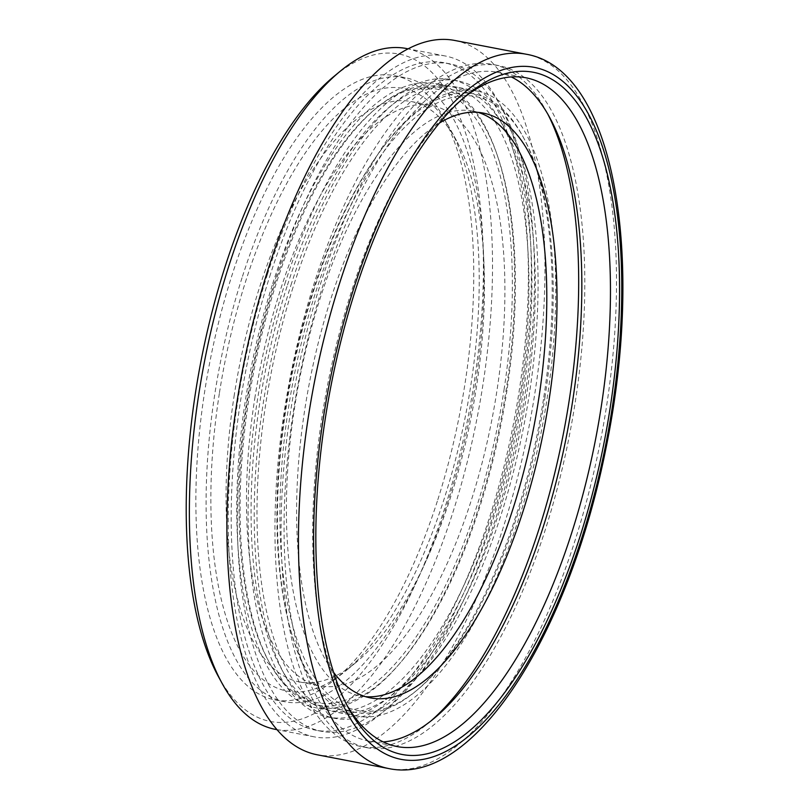 <?xml version="1.0" encoding="UTF-8"?>
<svg xmlns="http://www.w3.org/2000/svg" width="809" height="809" viewBox="0 0 809 809"><rect width="100%" height="100%" fill="white"/><g stroke="black" fill="none" stroke-linecap="round" stroke-linejoin="round"><path stroke-width="0.61" stroke-dasharray="4.04 3.03" d="M242.043 277.77A317.806 127.589 100.9 0 0 284.93 701.797A317.806 127.589 100.9 0 0 448.024 501.701A317.806 127.589 100.9 0 0 405.137 77.664A317.806 127.589 100.9 0 0 242.043 277.77M219.461 392.729A306.894 123.211 -79.1 0 1 324.348 128.176A306.894 123.211 -79.1 0 1 450.229 129.086A306.894 123.211 -79.1 0 1 466.014 413.035A306.894 123.211 -79.1 0 1 345.898 670.803A306.894 123.211 -79.1 0 1 219.461 392.729M234.337 394.59A295.528 118.64 100.9 0 0 299.36 681.896A295.528 118.64 100.9 0 0 356.091 662.369A295.528 118.64 100.9 0 0 471.758 414.137A295.528 118.64 100.9 0 0 456.559 140.715A295.528 118.64 100.9 0 0 411.144 101.509A295.528 118.64 100.9 0 0 234.337 394.59M254.774 398.534A295.528 118.64 -79.1 0 1 431.591 105.453A295.528 118.64 -79.1 0 1 492.206 418.081A295.528 118.64 -79.1 0 1 319.808 685.83A295.528 118.64 -79.1 0 1 254.774 398.534M365.435 696.65A297.803 119.56 -79.1 0 1 360.268 695.942A297.803 119.56 -79.1 0 1 320.081 298.602A297.803 119.56 -79.1 0 1 472.911 111.096A297.803 119.56 -79.1 0 1 477.967 112.35M346.748 704.811A340.538 136.711 -79.1 0 1 344.836 701.393A340.538 136.711 -79.1 0 1 351.207 292.201A340.538 136.711 -79.1 0 1 460.604 100.296A340.538 136.711 -79.1 0 1 463.648 97.838M383.223 741.904A340.538 136.711 -79.1 0 1 368.54 741.054A340.538 136.711 -79.1 0 1 322.589 286.689A340.538 136.711 -79.1 0 1 497.353 72.274A340.538 136.711 -79.1 0 1 511.288 76.936M454.709 40.45A363.726 146.024 -79.1 0 1 529.308 425.221A363.726 146.024 -79.1 0 1 317.138 754.767M406.512 48.53A346.677 139.178 -79.1 0 1 477.613 415.27A346.677 139.178 -79.1 0 1 275.384 729.364M218.309 676.405A339.851 136.438 100.9 0 0 468.785 413.571A339.851 136.438 100.9 0 0 333.854 76.501M267.445 274.291A346.677 139.178 -79.1 0 1 445.354 56.013A346.677 139.178 -79.1 0 1 516.455 422.753A346.677 139.178 -79.1 0 1 314.226 736.847A346.677 139.178 -79.1 0 1 267.445 274.291M437.8 499.729A317.806 127.589 100.9 0 0 394.913 75.702A317.806 127.589 100.9 0 0 209.531 363.635A317.806 127.589 100.9 0 0 274.706 699.836A317.806 127.589 100.9 0 0 437.8 499.729M320.374 284.293A347.354 139.451 -79.1 0 1 498.637 65.58A347.354 139.451 -79.1 0 1 569.88 433.037A347.354 139.451 -79.1 0 1 367.256 747.749A347.354 139.451 -79.1 0 1 320.374 284.293M430.863 721.011A347.354 139.451 -79.1 0 1 361.117 746.576A347.354 139.451 -79.1 0 1 314.246 283.11A347.354 139.451 -79.1 0 1 492.509 64.396A347.354 139.451 -79.1 0 1 547.764 114.039M269.65 276.698A339.851 136.438 -79.1 0 1 444.06 62.708A339.851 136.438 -79.1 0 1 513.766 422.227A339.851 136.438 -79.1 0 1 315.51 730.153A339.851 136.438 -79.1 0 1 269.65 276.698M275.788 277.871A339.851 136.438 -79.1 0 1 450.198 63.891A339.851 136.438 -79.1 0 1 519.904 423.41A339.851 136.438 -79.1 0 1 321.648 731.326A339.851 136.438 -79.1 0 1 275.788 277.871M439.398 123.079A297.803 119.56 100.9 0 0 330.305 300.564A297.803 119.56 100.9 0 0 333.601 672.36M290.947 285.213A324.621 130.32 -79.1 0 1 457.54 80.809A324.621 130.32 -79.1 0 1 524.121 424.229A324.621 130.32 -79.1 0 1 334.754 718.341A324.621 130.32 -79.1 0 1 290.947 285.213M293.01 287.448A318.261 127.771 100.9 0 0 335.957 712.092A318.261 127.771 100.9 0 0 521.613 423.744A318.261 127.771 100.9 0 0 456.337 87.069A318.261 127.771 100.9 0 0 293.01 287.448M284.808 284.03A324.621 130.32 -79.1 0 1 451.402 79.636A324.621 130.32 -79.1 0 1 517.982 423.046A324.621 130.32 -79.1 0 1 328.616 717.158A324.621 130.32 -79.1 0 1 284.808 284.03M287.023 286.437A317.806 127.589 100.9 0 0 329.91 710.464A317.806 127.589 100.9 0 0 515.293 422.531A317.806 127.589 100.9 0 0 450.117 86.33A317.806 127.589 100.9 0 0 287.023 286.437M313.447 291.392A318.261 127.771 -79.1 0 1 476.784 91.002A318.261 127.771 -79.1 0 1 542.05 427.678A318.261 127.771 -79.1 0 1 356.395 716.026A318.261 127.771 -79.1 0 1 313.447 291.392M544.922 397.634A312.577 125.486 100.9 0 0 523.736 138.046A312.577 125.486 100.9 0 0 293.364 379.785A312.577 125.486 100.9 0 0 417.474 689.794A312.577 125.486 100.9 0 0 544.922 397.634M507.01 390.11A314.853 126.396 -79.1 0 1 318.2 705.195A314.853 126.396 -79.1 0 1 269.822 663.441A314.853 126.396 -79.1 0 1 253.621 372.13A314.853 126.396 -79.1 0 1 376.863 107.678A314.853 126.396 -79.1 0 1 437.295 86.866A314.853 126.396 -79.1 0 1 507.01 390.11M504.037 389.766A312.577 125.486 100.9 0 0 374.82 109.367A312.577 125.486 100.9 0 0 252.479 371.907A312.577 125.486 100.9 0 0 268.558 661.115A312.577 125.486 100.9 0 0 397.391 661.337A312.577 125.486 100.9 0 0 504.037 389.766M543.81 397.199A314.853 126.396 100.9 0 0 522.472 135.72A314.853 126.396 100.9 0 0 474.094 93.955A314.853 126.396 100.9 0 0 290.431 379.219A314.853 126.396 100.9 0 0 354.999 712.284A314.853 126.396 100.9 0 0 415.432 691.483A314.853 126.396 100.9 0 0 543.81 397.199M272.714 283.676A317.806 127.589 -79.1 0 1 435.808 83.57A317.806 127.589 -79.1 0 1 500.983 419.77A317.806 127.589 -79.1 0 1 315.601 707.713A317.806 127.589 -79.1 0 1 272.714 283.676M388.694 768.55A363.726 146.024 100.9 0 0 600.865 439.004A363.726 146.024 100.9 0 0 526.265 54.233M456.559 140.715L450.229 129.086M356.091 662.369L345.898 670.803M299.36 681.896L319.808 685.83M411.144 101.509L431.591 105.453M344.836 701.393L348.628 708.371M460.604 100.296L466.722 95.229M368.54 741.054L397.168 746.565M497.353 72.274L525.971 77.785M445.354 56.013L408.1 48.833M314.226 736.847L276.971 729.667M498.637 65.58L492.509 64.396M367.256 747.749L361.117 746.576M450.198 63.891L444.06 62.708M321.648 731.326L315.51 730.153M405.137 77.664L394.913 75.702M284.93 701.797L274.706 699.836M483.135 113.058L472.911 111.096M370.492 697.904L360.268 695.942M457.54 80.809L451.402 79.636M334.754 718.341L328.616 717.158M476.784 91.002L456.337 87.069M356.395 716.026L335.957 712.092M268.558 661.115L269.822 663.441M374.82 109.367L376.863 107.678M318.2 705.195L354.999 712.284M437.295 86.866L474.094 93.955M523.736 138.046L522.472 135.72M417.474 689.794L415.432 691.483M450.117 86.33L435.808 83.57M329.91 710.464L315.601 707.713"/><path stroke-width="1.21" d="M477.967 112.35A297.803 119.56 -79.1 0 1 533.991 426.131A297.803 119.56 -79.1 0 1 365.435 696.65M463.648 97.838A340.538 136.711 -79.1 0 1 525.971 77.785A340.538 136.711 -79.1 0 1 595.818 438.033A340.538 136.711 -79.1 0 1 397.168 746.565A340.538 136.711 -79.1 0 1 346.748 704.811M355.131 290.987A347.354 139.451 100.9 0 0 348.628 708.371A347.354 139.451 100.9 0 0 604.636 439.732A347.354 139.451 100.9 0 0 466.722 95.229A347.354 139.451 100.9 0 0 355.131 290.987M511.288 76.936A340.538 136.711 -79.1 0 1 567.19 432.522A340.538 136.711 -79.1 0 1 383.223 741.904M388.694 768.55L317.138 754.767A363.726 146.024 -79.1 0 1 268.052 269.468A363.726 146.024 -79.1 0 1 454.709 40.45L526.265 54.233A363.726 146.024 100.9 0 0 339.608 283.251A363.726 146.024 100.9 0 0 388.694 768.55C474.327 786.641 569.263 633.447 606.052 447.862C645.248 257.161 614.982 69.392 526.265 54.233M276.971 729.667L275.384 729.364A346.677 139.178 -79.1 0 1 222.111 683.383A346.677 139.178 -79.1 0 1 228.593 266.808A346.677 139.178 -79.1 0 1 339.972 71.435A346.677 139.178 -79.1 0 1 406.512 48.53L408.1 48.833M339.972 71.435L333.854 76.501A339.851 136.438 100.9 0 0 224.669 268.032A339.851 136.438 100.9 0 0 218.309 676.405L222.111 683.383M547.764 114.039A347.354 139.451 -79.1 0 1 563.742 431.854A347.354 139.451 -79.1 0 1 430.863 721.011M333.601 672.36A297.803 119.56 100.9 0 0 370.492 697.904A297.803 119.56 100.9 0 0 523.322 510.398A297.803 119.56 100.9 0 0 483.135 113.058A297.803 119.56 100.9 0 0 439.398 123.079M353.513 289.217A352.36 141.464 -79.1 0 1 614.365 194.777A352.36 141.464 -79.1 0 1 435.232 756.081A352.36 141.464 -79.1 0 1 353.513 289.217"/></g></svg>
